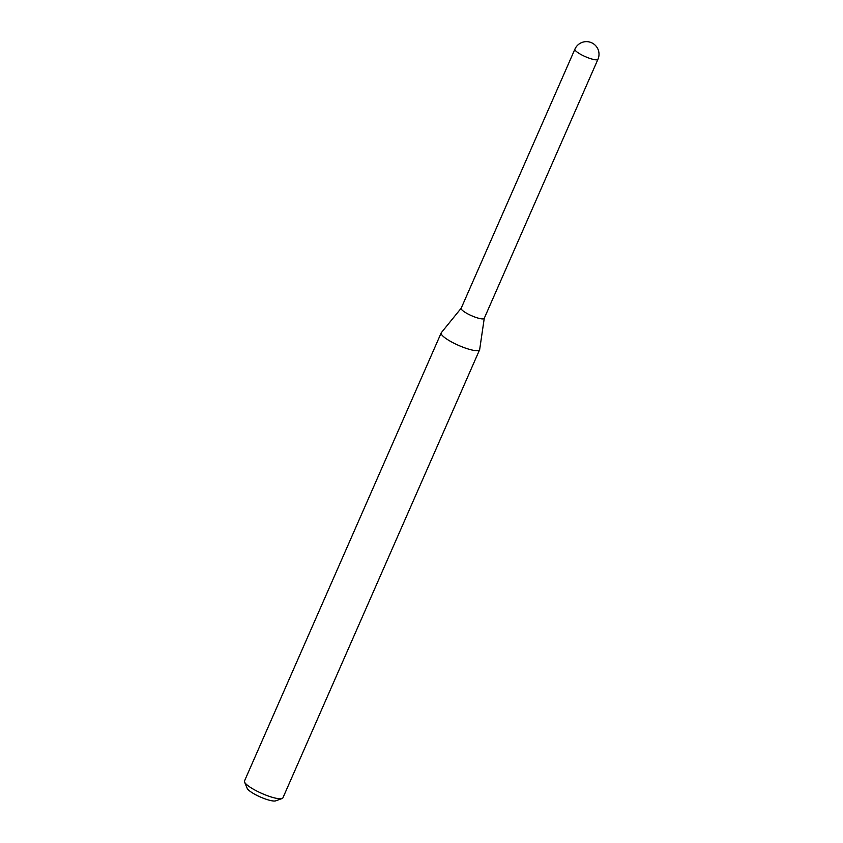<?xml version="1.0" encoding="UTF-8"?>
<svg xmlns="http://www.w3.org/2000/svg" width="843" height="843" viewBox="0 0 843 843"><rect width="100%" height="100%" fill="white"/><g stroke="black" fill="none" stroke-linecap="round" stroke-linejoin="round"><path stroke-width="1.26" d="M484.272 318.222A12.582 2.655 -156.3 0 1 484.23 318.369A12.582 2.655 -156.3 0 1 480.931 318.759A12.582 2.655 -156.3 0 1 467.812 313.891A12.582 2.655 -156.3 0 1 461.174 308.253A12.582 2.655 -156.3 0 1 461.258 308.116M484.23 318.369A12.582 2.655 -156.3 0 1 476.664 317.674A12.582 2.655 -156.3 0 1 464.556 311.984A12.582 2.655 -156.3 0 1 461.174 308.253L574.905 49.168A12.582 2.655 -156.3 0 0 578.287 52.898A12.582 2.655 -156.3 0 0 594.652 59.684A12.582 2.655 -156.3 0 0 597.95 59.284L484.23 318.369M484.261 318.296L479.678 349.518A20.98 4.436 -156.3 0 1 479.604 349.771L282.911 797.857A20.98 4.436 -156.3 0 1 282.068 798.532L275.682 800.85A15.943 3.372 -156.3 0 1 251.414 792.241A15.943 3.372 -156.3 0 1 247.178 788.342L244.565 782.062A20.98 4.436 -156.3 0 1 244.491 780.987L441.195 332.901A20.98 4.436 -156.3 0 1 441.321 332.679L461.205 308.18M282.068 798.532A20.98 4.436 -156.3 0 1 250.129 787.204A20.98 4.436 -156.3 0 1 244.565 782.062M479.604 349.771A20.98 4.436 -156.3 0 1 467.001 348.612A20.98 4.436 -156.3 0 1 446.832 339.118A20.98 4.436 -156.3 0 1 441.195 332.901M597.95 59.284A12.582 12.582 0 0 0 593.388 43.741A12.582 12.582 0 0 0 574.905 49.168"/></g></svg>
